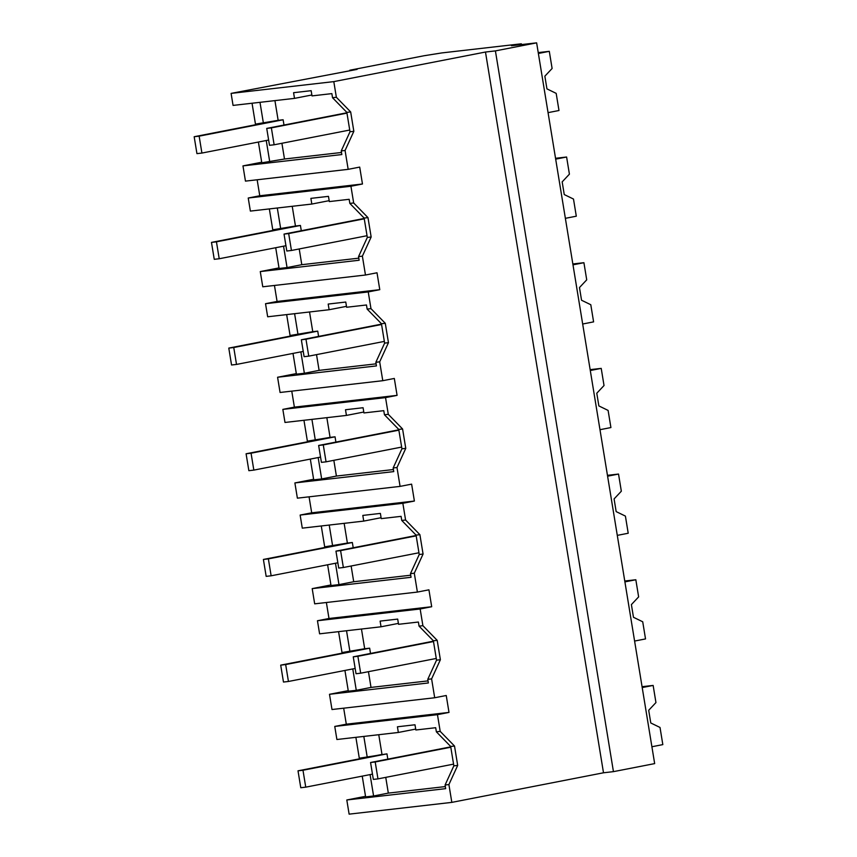 <?xml version="1.0" encoding="UTF-8"?>
<svg xmlns="http://www.w3.org/2000/svg" width="857" height="857" viewBox="0 0 857 857"><rect width="100%" height="100%" fill="white"/><g stroke="black" fill="none" stroke-linecap="round" stroke-linejoin="round"><path stroke-width="1.29" d="M448.907 784.573L445.083 785.012L445.672 788.654L346.806 799.977L349.12 814.15L451.832 802.377L448.907 784.573L457.681 765.408L453.846 765.847L445.083 785.012M457.681 765.408L454.51 746.029L440.198 731.375L437.466 714.663L334.755 726.436L336.897 739.505L398.344 732.467L397.423 726.79L414.992 724.776L415.849 729.993L435.699 727.711L436.363 731.814L450.675 746.468L453.846 765.847M365.543 796.324L346.806 799.977M445.34 786.576L388.328 793.111L373.588 795.982L370.085 774.61M362.232 776.142L365.628 796.892L373.588 795.982M536.632 42.85L654.662 763.608L613.441 771.643L495.41 50.895L536.632 42.85L511.458 45.732L521.345 43.803L441.837 52.92L423.99 55.759L349.795 70.231L357.09 69.396L231.101 93.392L333.802 81.619L485.48 52.031L495.41 50.895M451.832 802.377L603.499 772.789L613.441 771.643M333.802 81.619L336.362 97.28L350.674 111.935L353.845 131.314L345.071 150.478L348.167 169.343L359.704 167.094L362.468 183.998L350.931 186.248L353.673 202.959L367.974 217.614L371.156 237.003L362.382 256.157L365.468 275.022L377.005 272.772L379.78 289.677L368.242 291.937L370.974 308.649L385.286 323.303L388.457 342.682L379.683 361.847L382.779 380.701L394.316 378.451L397.08 395.366L385.543 397.616L388.285 414.327L402.586 428.982L405.768 448.361L396.995 467.526L400.08 486.39L411.617 484.141L412.838 491.532L414.392 501.045L402.854 503.295L405.586 520.006L419.898 534.672L423.069 554.051L414.295 573.204L417.391 592.069L428.928 589.82L431.692 606.724L420.155 608.984L422.897 625.696L437.199 640.35L440.38 659.729L431.607 678.894L434.692 697.759L446.24 695.498L449.004 712.413L346.303 724.186L343.678 708.182M437.466 714.663L449.004 712.413M603.499 772.789L485.48 52.031M454.51 746.029L450.675 746.468M440.198 731.375L436.363 731.814M298.011 770.818L300.775 787.733L305.745 787.154L302.982 770.25L298.011 770.818L381.997 754.439L378.762 734.706M388.328 793.111L385.746 777.363M302.982 770.25L386.957 753.86L359.297 758.22L355.88 737.331M349.892 70.799L349.795 70.231M334.755 726.436L346.303 724.186M231.101 93.392L233.061 105.411L294.508 98.373L311.862 94.988M336.362 97.28L332.527 97.719L331.863 93.617L312.012 95.898L311.155 90.681L293.576 92.695L294.508 98.373M350.674 111.935L346.839 112.374L332.527 97.719M353.845 131.314L350.01 131.753L346.839 112.374M345.071 150.478L341.236 150.918L350.01 131.753M341.236 150.918L341.836 154.549L242.97 165.883L245.456 181.116L348.167 169.343M257.154 179.766L259.767 195.771L362.468 183.998M350.931 186.248L248.23 198.021L259.767 195.771M353.673 202.959L349.838 203.398L349.163 199.306L329.324 201.577L328.467 196.36L310.887 198.374L311.819 204.052L250.373 211.09L248.23 198.021M367.974 217.614L364.139 218.064L349.838 203.398M371.156 237.003L367.321 237.443L364.139 218.064M362.382 256.157L358.547 256.597L367.321 237.443M365.468 275.022L262.767 286.795L260.271 271.573L359.147 260.239L358.547 256.597M274.454 285.456L277.079 301.45L379.78 289.677M368.242 291.937L265.531 303.699L277.079 301.45M370.974 308.649L367.139 309.088L366.475 304.985L346.624 307.256L345.767 302.039L328.188 304.064L329.12 309.731L267.673 316.779L265.531 303.699M385.286 323.303L381.451 323.742L367.139 309.088M388.457 342.682L384.622 343.121L381.451 323.742M379.683 361.847L375.848 362.286L384.622 343.121M382.779 380.701L280.068 392.474L277.582 377.251L376.448 365.918L375.848 362.286M291.766 391.135L294.38 407.129L397.08 395.366M385.543 397.616L282.842 409.389L294.38 407.129M388.285 414.327L384.45 414.767L383.775 410.664L363.936 412.945L363.079 407.728L345.5 409.742L346.432 415.42L284.985 422.458L282.842 409.389M402.586 428.982L398.751 429.421L384.45 414.767M405.768 448.361L401.933 448.8L398.751 429.421M396.995 467.526L393.159 467.965L401.933 448.8M400.08 486.39L297.379 498.163L294.883 482.93L393.759 471.607L393.159 467.965M309.066 496.824L311.691 512.818L414.392 501.045M402.854 503.295L300.143 515.068L311.691 512.818M405.586 520.006L401.751 520.445L401.087 516.353L381.236 518.624L380.379 513.407L362.811 515.421L363.732 521.099L302.285 528.148L300.143 515.068M419.898 534.672L416.063 535.111L401.751 520.445M423.069 554.051L419.234 554.49L416.063 535.111M414.295 573.204L410.46 573.644L419.234 554.49M417.391 592.069L314.68 603.842L312.194 588.62L411.06 577.286L410.46 573.644M326.378 602.503L328.992 618.497L431.692 606.724M420.155 608.984L317.454 620.747L328.992 618.497M422.897 625.696L419.062 626.135L418.387 622.032L398.548 624.303L397.691 619.097L380.112 621.111L381.044 626.788L319.597 633.826L317.454 620.747M437.199 640.35L433.374 640.79L419.062 626.135M440.38 659.729L436.545 660.169L433.374 640.79M431.607 678.894L427.772 679.333L436.545 660.169M434.692 697.759L331.991 709.521L329.495 694.299L428.371 682.965L427.772 679.333M348.231 690.646L329.495 694.299M398.344 732.467L415.699 729.082M367.246 757.309L363.829 736.42M521.474 44.585L521.345 43.803M194.175 136.724L196.939 153.628L201.909 153.06L199.145 136.156L194.175 136.724L278.15 120.334L255.461 124.126L252.044 103.236M341.493 152.482L284.492 159.016L261.792 162.798L258.396 142.048M261.706 162.23L242.97 165.883M311.819 204.052L329.174 200.667M279.007 267.909L260.271 271.573M358.804 258.161L301.793 264.695L287.052 267.566L283.549 246.195M275.708 247.727L279.103 268.477L287.052 267.566M329.12 309.731L346.474 306.345M296.318 373.598L277.582 377.251M376.105 363.839L319.104 370.374L304.364 373.256L300.861 351.873M293.008 353.405L296.404 374.166L304.364 373.256M346.432 415.42L363.786 412.035M313.619 479.277L294.883 482.93M393.417 469.529L336.405 476.063L321.664 478.934L318.161 457.563M310.32 459.095L313.716 479.845L321.664 478.934M363.732 521.099L381.086 517.714M330.931 584.956L312.194 588.62M410.717 575.208L353.716 581.742L338.976 584.613L335.473 563.242M327.62 564.774L331.016 585.535L338.976 584.613M381.044 626.788L398.398 623.393M428.029 680.887L371.017 687.421L356.276 690.303L352.773 668.921M344.932 670.453L348.328 691.213L356.276 690.303M280.7 665.139L283.474 682.043L288.445 681.476L285.67 664.571L280.7 665.139L364.686 648.749L341.997 652.541L338.569 631.652M263.399 559.45L266.163 576.365L271.133 575.797L268.37 558.882L263.399 559.45L347.385 543.07L324.685 546.852L321.268 525.973M246.088 453.771L248.862 470.686L253.833 470.107L251.058 453.203L246.088 453.771L330.074 437.391L307.384 441.173L303.956 420.284M228.787 348.092L231.551 364.996L236.521 364.429L233.757 347.524L228.787 348.092L312.762 331.702L290.073 335.494L286.656 314.605M211.475 242.402L214.25 259.317L219.221 258.75L216.446 241.835L211.475 242.402L295.461 226.023L272.772 229.805L269.344 208.915M263.41 123.215L259.992 102.326M269.751 161.887L266.248 140.516M199.145 136.156L283.121 119.766L278.15 120.334L274.926 100.612M284.492 159.016L281.91 143.269M216.446 241.835L300.432 225.455L295.461 226.023L292.226 206.301M301.793 264.695L299.222 248.948M280.721 228.894L277.304 208.005M233.757 347.524L317.733 331.134L312.762 331.702L309.538 311.98M319.104 370.374L316.522 354.637M298.022 334.584L294.604 313.694M251.058 453.203L335.044 436.813L330.074 437.391L326.838 417.659M336.405 476.063L333.834 460.316M315.333 440.262L311.916 419.373M268.37 558.882L352.345 542.502L347.385 543.07L344.15 523.348M353.716 581.742L351.134 565.995M332.634 545.941L329.217 525.052M285.67 664.571L369.656 648.181L364.686 648.749L361.461 629.027M371.017 687.421L368.446 671.684M349.945 651.631L346.528 630.741M642.204 687.56L653.141 685.429L655.948 702.579L648.695 710.282L650.774 722.965L660.019 727.464L662.825 744.615L651.898 746.747M653.141 685.429L642.064 686.693M624.903 581.882L635.83 579.75L638.636 596.89L631.395 604.603L633.473 617.286L642.718 621.775L645.525 638.926L634.587 641.057M635.83 579.75L624.764 581.014M607.592 476.192L618.529 474.06L621.336 491.211L614.083 498.924L616.162 511.608L625.406 516.096L628.213 533.247L617.286 535.379M618.529 474.06L607.452 475.335M590.291 370.513L601.218 368.381L604.024 385.532L596.783 393.234L598.861 405.918L608.106 410.417L610.912 427.557L599.975 429.7M601.218 368.381L590.152 369.646M572.979 264.834L583.917 262.703L586.724 279.843L579.471 287.556L581.549 300.239L590.794 304.728L593.601 321.878L582.674 324.01M583.917 262.703L572.84 263.967M555.679 159.145L566.606 157.013L569.412 174.164L562.171 181.877L564.249 194.56L573.494 199.049L576.3 216.2L565.363 218.331M566.606 157.013L555.54 158.288M538.367 53.466L549.294 51.334L552.112 68.485L544.859 76.187L546.937 88.871L556.182 93.37L558.989 110.51L548.062 112.642M549.294 51.334L538.228 52.598M386.957 753.86L387.825 759.141M372.474 774.139L305.745 787.154M369.656 648.181L370.524 653.452M355.162 668.46L288.445 681.476M352.345 542.502L353.213 547.773M337.862 562.781L271.133 575.797M335.044 436.813L335.901 442.094M320.55 457.092L253.833 470.107M317.733 331.134L318.6 336.405M303.249 351.413L236.521 364.429M300.432 225.455L301.289 230.726M285.938 245.723L219.221 258.75M283.121 119.766L283.988 125.036M268.637 140.045L201.909 153.06M453.567 764.133L377.969 778.884L375.205 761.969L450.803 747.229M375.205 761.969L370.567 762.505L373.331 779.409L377.969 778.884M370.567 762.505L450.739 746.865M436.267 658.455L360.668 673.195L357.894 656.291L433.492 641.539M357.894 656.291L353.255 656.826L356.03 673.731L360.668 673.195M353.255 656.826L433.428 641.175M418.955 552.765L343.357 567.516L340.593 550.612L416.191 535.861M340.593 550.612L335.955 551.137L338.719 568.052L343.357 567.516M335.955 551.137L416.127 535.496M401.644 447.086L326.056 461.837L323.282 444.922L398.88 430.171M323.282 444.922L318.643 445.458L321.418 462.362L326.056 461.837M318.643 445.458L398.816 429.818M384.343 341.407L308.745 356.148L305.981 339.243L381.569 324.492M305.981 339.243L301.343 339.779L304.106 356.683L308.745 356.148M301.343 339.779L381.515 324.128M367.032 235.718L291.444 250.469L288.67 233.565L364.268 218.814M288.67 233.565L284.031 234.09L286.806 251.005L291.444 250.469M284.031 234.09L364.204 218.449M349.731 130.039L274.133 144.79L271.369 127.875L346.956 113.124M271.369 127.875L266.731 128.411L269.494 145.315L274.133 144.79M266.731 128.411L346.903 112.77"/></g></svg>
